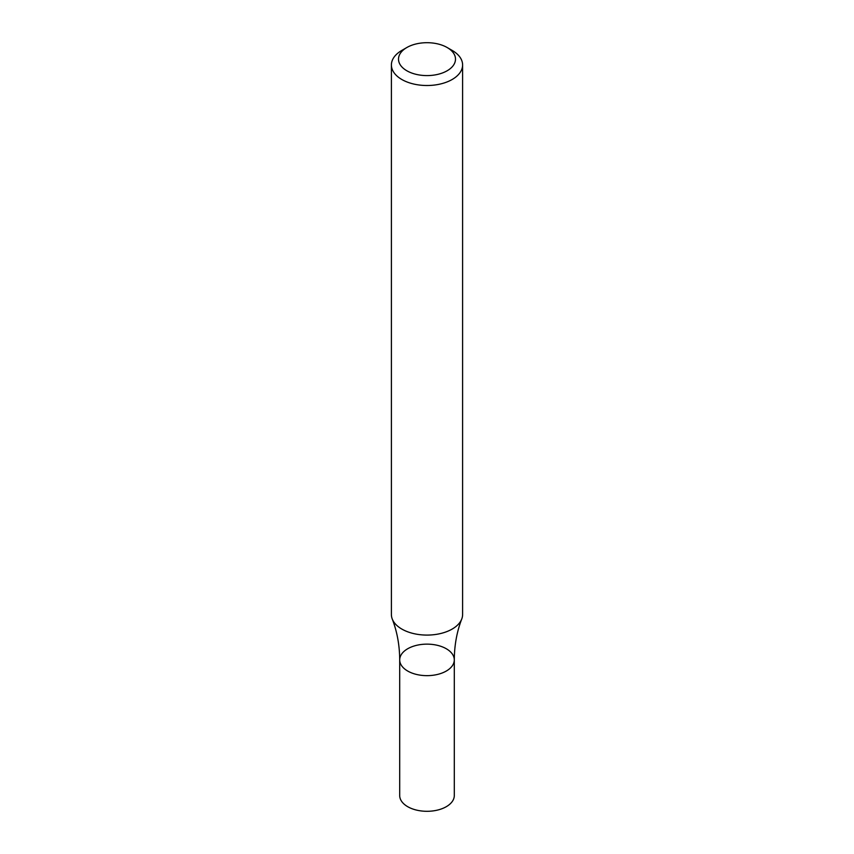 <?xml version="1.0" encoding="UTF-8"?>
<svg xmlns="http://www.w3.org/2000/svg" width="854" height="854" viewBox="0 0 854 854"><rect width="100%" height="100%" fill="white"/><g stroke="black" fill="none" stroke-linecap="round" stroke-linejoin="round"><path stroke-width="1.28" d="M447.144 47.514L452.172 50.418A35.601 20.549 180 0 1 462.601 64.957A35.601 20.549 180 0 1 452.172 79.486A35.601 20.549 180 0 1 413.379 83.948A35.601 20.549 180 0 1 391.399 64.957A35.601 20.549 180 0 1 401.828 50.418L406.856 47.514A28.481 16.439 180 0 1 447.144 47.514A28.481 16.439 180 0 1 447.144 70.775A28.481 16.439 180 0 1 406.856 70.775A28.481 16.439 180 0 1 406.856 47.514M462.601 64.957L462.601 614.538A35.601 20.549 180 0 1 461.758 618.979A35.601 20.549 180 0 1 452.172 629.067A35.601 20.549 180 0 1 417.04 634.266A35.601 20.549 180 0 1 392.242 618.979A35.601 20.549 180 0 1 391.399 614.538L391.399 64.957M454.296 659.886L454.296 795.544A27.296 15.756 -0 0 1 427 811.3A27.296 15.756 -0 0 1 399.704 795.544L399.704 659.886A27.296 15.756 -0 0 0 427 675.653A27.296 15.756 -0 0 0 454.296 659.886A27.296 15.756 -0 0 0 437.44 645.336A27.296 15.756 -0 0 0 407.7 648.752A27.296 15.756 -0 0 0 399.704 659.886A27.296 15.756 -0 0 0 427 675.653A27.296 15.756 -0 0 0 454.296 659.886C454.381 645.304 456.869 631.661 461.758 618.979M399.704 659.886C399.619 645.304 397.131 631.661 392.242 618.979"/></g></svg>
